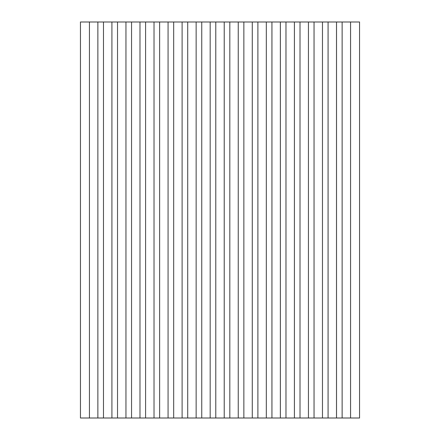 <?xml version="1.0" encoding="UTF-8"?>
<svg xmlns="http://www.w3.org/2000/svg" width="440" height="440" viewBox="0 0 440 440"><rect width="100%" height="100%" fill="white"/><g stroke="black" fill="none" stroke-linecap="round" stroke-linejoin="round"><path stroke-width="0.66" d="M350.559 22L359.541 22L359.541 418L350.559 418L350.559 22L342.127 22L342.127 418L336.523 418L336.523 22L328.086 22L328.086 418L322.482 418L322.482 22L314.05 22L314.05 418L308.445 418L308.445 22L300.014 22L300.014 418L294.409 418L294.409 22L285.973 22L285.973 418L280.368 418L280.368 22L271.937 22L271.937 418L266.332 418L266.332 22L257.895 22L257.895 418L252.291 418L252.291 22L243.859 22L243.859 418L238.255 418L238.255 22L229.823 22L229.823 418L224.219 418L224.219 22L215.782 22L215.782 418L210.177 418L210.177 22L201.746 22L201.746 418L196.141 418L196.141 22L187.71 22L187.71 418L182.105 418L182.105 22L173.668 22L173.668 418L168.064 418L168.064 22L159.632 22L159.632 418L154.028 418L154.028 22L145.59 22L145.59 418L139.986 418L139.986 22L131.555 22L131.555 418L125.95 418L125.95 22L117.519 22L117.519 418L111.914 418L111.914 22L103.477 22L103.477 418L97.873 418L97.873 22L80.46 22L80.46 418L97.873 418M117.519 22L111.914 22M131.555 22L125.95 22M145.59 22L139.986 22M159.632 22L154.028 22M173.668 22L168.064 22M187.71 22L182.105 22M201.746 22L196.141 22M215.782 22L210.177 22M229.823 22L224.219 22M243.859 22L238.255 22M257.895 22L252.291 22M271.937 22L266.332 22M285.973 22L280.368 22M300.014 22L294.409 22M314.05 22L308.445 22M328.086 22L322.482 22M342.127 22L336.523 22M103.477 22L97.873 22M111.914 418L103.477 418M350.559 418L342.127 418M336.523 418L328.086 418M322.482 418L314.05 418M308.445 418L300.014 418M294.409 418L285.973 418M280.368 418L271.937 418M266.332 418L257.895 418M252.291 418L243.859 418M238.255 418L229.823 418M224.219 418L215.782 418M210.177 418L201.746 418M196.141 418L187.71 418M182.105 418L173.668 418M168.064 418L159.632 418M154.028 418L145.59 418M139.986 418L131.555 418M125.95 418L117.519 418M89.441 22L89.441 418"/></g></svg>
